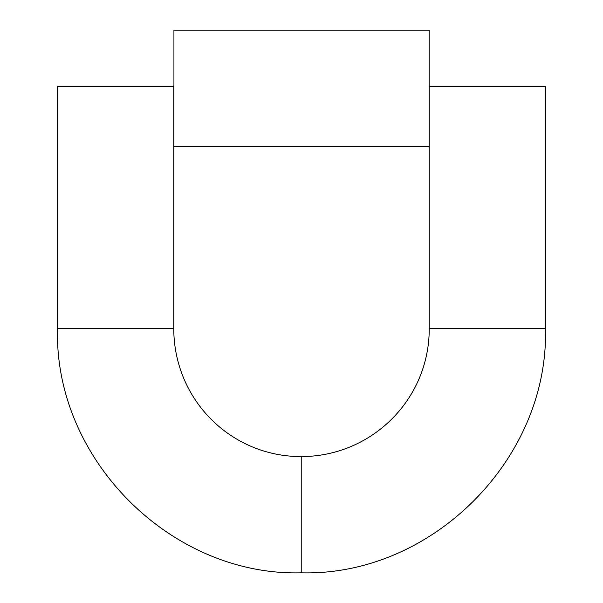 <?xml version="1.0" encoding="UTF-8"?>
<svg xmlns="http://www.w3.org/2000/svg" width="603" height="603" viewBox="0 0 603 603"><rect width="100%" height="100%" fill="white"/><g stroke="black" fill="none" stroke-linecap="round" stroke-linejoin="round"><path stroke-width="0.9" d="M173.928 30.15L173.928 146.401L429.185 146.401L429.185 30.15L173.928 30.15M429.238 328.71L545.496 328.71L545.496 86.38L429.238 86.38L429.238 328.71C429.298 399.367 371.855 456.486 301.236 456.599C230.602 456.614 173.943 399.495 173.762 328.71L173.762 86.38L57.504 86.38L57.504 328.71L173.762 328.71M301.236 572.85L301.236 456.599L301.236 572.85M545.474 328.71C548.82 459.2 431.763 576.31 301.236 572.827C170.807 576.242 53.968 459.102 57.526 328.71"/></g></svg>
